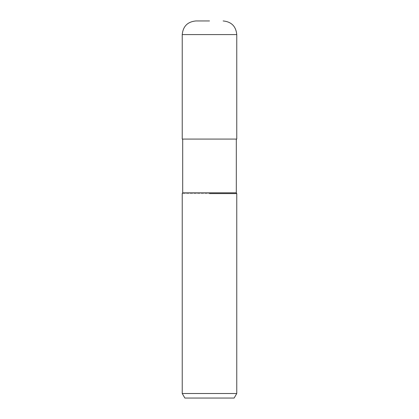 <?xml version="1.0" encoding="UTF-8"?>
<svg xmlns="http://www.w3.org/2000/svg" width="419" height="419" viewBox="0 0 419 419"><rect width="100%" height="100%" fill="white"/><g stroke="black" fill="none" stroke-linecap="round" stroke-linejoin="round"><path stroke-width="0.31" stroke-dasharray="2.1 1.57" d="M236.761 139.077L182.239 139.077M236.306 192.813L182.694 192.813M236.761 193.599L182.239 193.599L236.761 193.599M236.761 393.509L182.239 393.509M234.137 398.05L184.863 398.05M209.5 139.077L236.735 139.077L209.5 139.077M236.761 34.578L182.239 34.578M209.5 139.035L236.735 139.077L209.5 139.035"/><path stroke-width="0.63" d="M182.694 139.077L182.694 192.813L236.306 192.813L236.761 193.599L236.761 393.509L182.239 393.509L184.863 398.05L234.137 398.05L236.761 393.509M209.5 193.599L236.761 193.599L209.5 193.599M209.5 20.95L195.872 20.95L209.5 20.95M236.761 34.578L182.239 34.578L182.239 139.077L236.761 139.077L236.761 34.578C235.955 26.303 231.408 21.757 223.128 20.95M236.306 139.077L236.306 192.813M182.694 192.813L182.239 193.599L182.239 393.509M182.239 34.578C183.045 26.303 187.592 21.757 195.872 20.95"/></g></svg>
